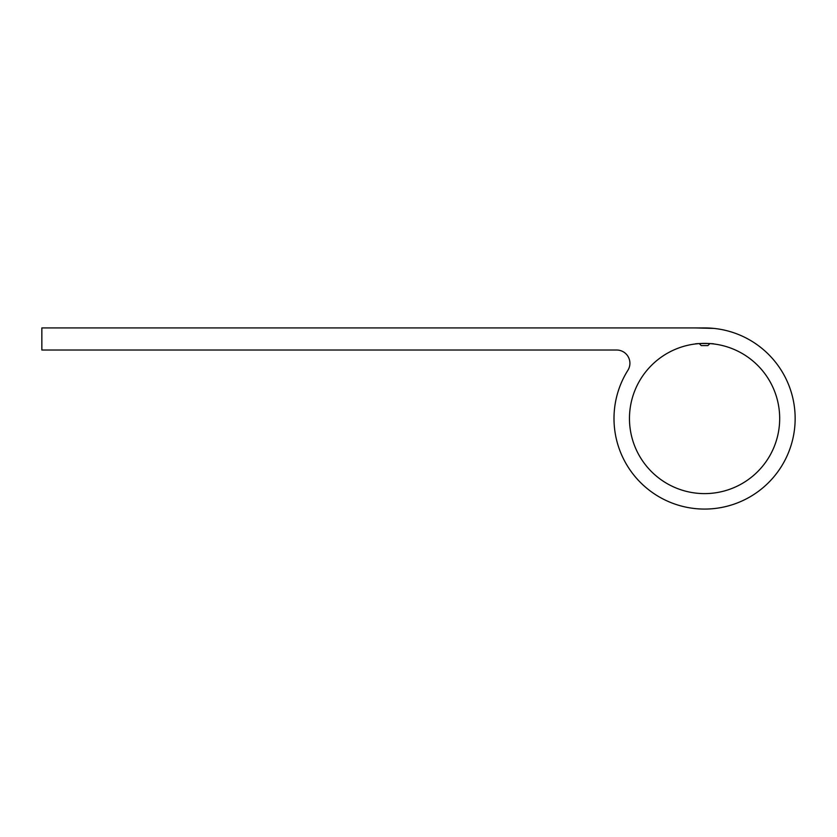 <?xml version="1.0" encoding="UTF-8"?>
<svg xmlns="http://www.w3.org/2000/svg" width="837" height="837" viewBox="0 0 837 837"><rect width="100%" height="100%" fill="white"/><g stroke="black" fill="none" stroke-linecap="round" stroke-linejoin="round"><path stroke-width="1.26" d="M629.916 363.268A13.256 13.256 0 0 1 627.876 370.32A90.574 90.574 0 0 0 704.576 509.074A90.574 90.574 0 0 0 795.15 418.5A90.574 90.574 0 0 0 704.576 327.926L41.85 327.926L41.85 350.023L616.66 350.023A13.256 13.256 0 0 1 629.916 363.268M713.856 328.407L695.296 327.926M695.296 343.965L699.24 343.578L701.26 345.597L707.893 345.597L709.912 343.578L713.856 343.965C714.432 343.337 694.741 343.337 695.296 343.965M779.686 418.5A75.11 75.11 0 0 0 704.576 343.39A75.11 75.11 0 0 0 629.466 418.5A75.11 75.11 0 0 0 704.576 493.61A75.11 75.11 0 0 0 779.686 418.5"/></g></svg>
